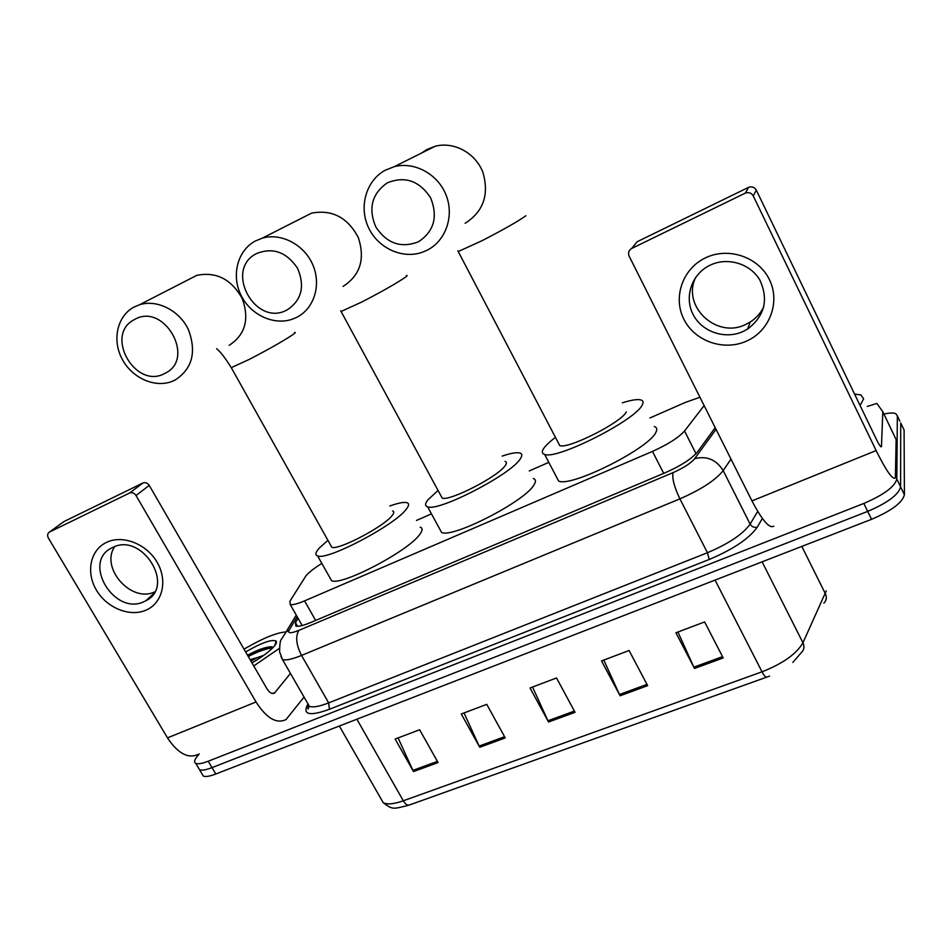 <?xml version="1.0" encoding="UTF-8"?>
<svg xmlns="http://www.w3.org/2000/svg" width="952" height="952" viewBox="0 0 952 952"><rect width="100%" height="100%" fill="white"/><g stroke="black" fill="none" stroke-linecap="round" stroke-linejoin="round"><path stroke-width="1.43" d="M699.946 397.246L685.142 402.506L649.942 417.964M321.847 563.417C313.339 568.713 307.889 573.08 305.497 576.519L289.908 601.236L290.205 604.472C292.561 605.115 297.345 603.925 304.557 600.879L652.465 451.403C667.947 444.417 678.633 437.611 684.524 430.994L704.123 405.588M548.792 462.363L529.252 470.942M431.446 513.866L416.5 520.435M883.944 414.06C889.549 412.811 893.5 412.68 895.784 413.68L897.355 415.917L896.82 479.058C894.761 486.734 883.765 494.861 863.833 503.441L208.226 761.231C202.098 763.599 197.945 764.301 195.767 763.361C193.803 762.266 194.363 759.839 197.457 756.078L199.218 753.96M903.198 428.15L904.091 430.018L904.4 494.802L900.616 486.936C898.605 494.695 887.633 502.846 867.7 511.391L212.01 767.633C205.882 769.978 201.717 770.668 199.527 769.692L198.349 767.705L199.527 769.692C201.717 770.668 205.882 769.978 212.01 767.633L867.7 511.391C887.633 502.846 898.605 494.695 900.616 486.936L900.723 422.974L900.616 486.936L896.82 479.058M899.842 421.141L897.355 415.917M298.047 618.264L295.453 622.608L295.834 626.047C298.238 626.797 303.034 625.678 310.233 622.703L665.365 472.68C680.918 465.742 691.604 458.876 697.388 452.057L715.202 427.662M301.082 625.809L301.724 624.714M904.4 494.802C902.437 502.644 891.488 510.808 871.568 519.316L215.795 774.012C209.666 776.356 205.489 777.022 203.288 776.023L202.086 774M413.525 771.572L395.116 739.026L419.642 729.756L438.063 762.564L413.525 771.572L412.918 770.382L437.408 761.386M620.085 695.769L601.533 660.926L629.082 650.502L647.646 685.654L620.085 695.769L619.454 694.508L646.979 684.393M694.508 668.459L675.932 632.783L704.611 621.93L723.199 657.927L694.508 668.459L693.877 667.162L722.532 656.642M479.748 747.272L461.28 713.988L486.758 704.349L505.238 737.907L479.748 747.272L479.142 746.059L504.584 736.717M548.554 722.021L530.038 687.975L556.515 677.955L575.044 712.298L548.554 722.021L547.935 720.783L574.377 711.073M532.549 687.023L547.935 720.783M464.029 712.953L479.142 746.059M677.931 632.021L693.877 667.162M603.794 660.069L619.454 694.508M398.067 737.907L412.918 770.382M854.587 394.092L860.858 394.901L863.654 398.828L860.072 405.469M705.563 257.813C728.375 246.711 758.661 256.969 769.454 279.698C780.604 302.272 769.537 331.058 746.558 341.09C723.734 351.466 694.639 341.197 683.845 319.194C672.719 297.357 682.584 268.583 705.563 257.813M743 331.534L747.629 329.047C764.658 316.005 768.752 299.737 759.934 280.233C750.473 263.644 727.649 256.754 710.311 265.108L709.24 265.632C691.402 274.628 684.095 297.429 693.151 314.588C701.945 331.867 724.984 339.769 743 331.534M763.813 306.675C760.779 313.053 756.245 318.158 750.236 322.014L745.678 324.465C716.535 339.221 681.406 306.175 695.71 277.329M867.32 406.445L876.84 403.422L882.79 411.669L881.469 446.726C880.778 447.25 879.172 444.965 876.637 439.86L756.304 190.126L753.246 195.934C751.426 192.911 748.796 191.971 745.368 193.101L748.581 187.342C751.937 186.235 754.519 187.163 756.304 190.126M882.837 411.776L896.141 439.622L895.38 477.916C892.702 480.07 886.288 470.954 876.137 450.57L753.246 195.934M773.774 526.135C769.525 528.872 762.254 520.47 751.961 500.907L629.141 256.171C627.868 252.875 628.725 250.293 631.712 248.448L745.118 193.208M631.712 248.448L637.102 241.76L748.332 187.461M256.505 253.577C223.494 269.904 255.719 327.964 287.337 309.781C301.736 300.058 305.14 286.207 297.536 268.238C286.516 251.994 272.843 247.103 256.505 253.577M296.917 317.23L292.859 319.003C274.152 325.929 250.566 315.053 240.975 295.191C231.169 275.437 237.465 250.614 255.195 241.07L262.264 238.167C281.185 232.55 304.2 244.628 312.78 264.763C321.562 284.826 314.184 308.496 296.917 317.23M440.931 495.766L442.18 498.075C449.522 501.585 498.681 476.25 505.262 465.516C506.845 463.267 506.75 461.887 505 461.387M502.18 456.091C510.665 453.235 516.519 452.2 519.756 452.973C522.291 453.688 522.47 455.651 520.28 458.852C511.153 474.417 438.229 512.069 427.603 506.797C424.806 505.928 424.913 503.596 427.96 499.788L438.075 490.482M533.251 478.487C535.857 479.368 536.119 481.474 534.012 484.818C525.349 501.145 452.617 538.534 441.573 532.454L439.562 528.777M387.345 182.832C371.923 193.649 368.055 208.31 375.754 226.838C386.774 243.498 401.006 248.496 418.452 241.796C434.1 231.348 438.146 216.675 430.601 197.79C419.368 180.749 404.945 175.763 387.345 182.832M427.341 250.102L422.188 252.304C402.041 259.372 377.658 247.936 368.305 227.159C358.725 206.489 366.234 180.464 385.251 170.218L394.247 166.671C414.536 161.293 438.051 174.168 446.131 195.196C454.413 216.163 445.762 240.773 427.341 250.102M622.37 402.815C631.152 400.042 637.269 399.067 640.732 399.888C643.124 400.542 643.659 402.16 642.338 404.731C636.626 419.653 556.634 460.185 544.615 454.401C541.914 453.604 541.605 451.629 543.687 448.475C545.77 445.429 549.685 441.728 555.444 437.373M654.298 426.508C656.749 427.305 657.356 429.066 656.118 431.768C650.882 447.547 571.081 487.745 558.61 481.046L556.396 476.833M558.36 442.966L559.74 445.584C568.058 449.439 621.965 422.164 626.285 411.847M134.434 319.575C103.732 334.699 135.66 390.249 164.994 373.315C196.279 358.987 164.137 301.844 134.434 319.575M175.156 380.015L171.884 381.478C154.45 388.178 131.685 377.742 121.951 358.714C111.991 339.793 117.251 316.076 133.804 307.175L139.516 304.759C157.163 299.095 179.583 310.53 188.496 329.856C196.707 352.109 192.268 368.829 175.156 380.015M330.701 545.294L331.82 547.281C338.305 550.482 383.537 526.801 391.95 515.758C394.164 513.092 394.366 511.486 392.569 510.95M389.832 505.976C398.103 503.025 403.743 501.906 406.766 502.644C409.384 503.406 409.122 505.702 406.016 509.522C394.152 525.54 327.048 560.752 317.647 555.944C314.815 555.016 315.409 552.338 319.432 547.924L327.916 540.308M420.177 527.146C422.855 528.086 422.7 530.526 419.689 534.5C408.253 551.196 341.34 586.218 331.558 580.684L329.761 577.495M106.493 542.39C122.594 534.524 146.525 543.842 157.092 562.227C167.897 580.518 162.637 602.902 146.31 610.018C130.138 617.384 106.969 608.114 96.461 590.204C85.728 572.402 90.226 549.982 106.493 542.39M144.359 601.486L145.918 600.712C175.858 586.349 142.074 531.87 112.61 547.519L112.253 547.686C81.229 561.537 114.466 616.658 144.359 601.486M304.045 697.066L286.076 719.522C276.58 724.198 266.572 718.343 256.04 701.969L136.005 495.504C134.256 493.005 132.149 492.16 129.662 492.981L143.014 482.962C145.466 482.152 147.548 482.973 149.25 485.425L266.917 688.689C269.535 692.806 272.058 694.27 274.462 693.08L290.455 673.409M198.659 754.186C188.401 759.137 178.012 753.698 167.492 737.871L48.373 538.023C47.076 535.357 47.457 533.346 49.54 532.013L129.579 493.017M49.54 532.013L63.915 521.577L142.943 482.997M154.7 591.87C131.376 603.342 99.924 567.916 114.716 546.638M244.021 649.133C262.609 638.316 276.639 632.568 286.112 631.902M250.971 661.152L257.337 657.57L263.74 655.357M245.64 651.942C261.538 642.767 271.689 639.137 276.08 641.041C276.949 642.029 276.294 643.802 274.116 646.384C269.583 651.43 262.205 656.939 251.982 662.878M250.114 659.665L257.337 657.57M273.367 647.217L270.868 646.753C265.132 647.134 257.349 649.954 247.532 655.202M279.352 648.36L253.756 665.948M271.272 646.765C264.704 647.658 256.802 650.513 247.591 655.309M272.712 647.907C266.167 648.586 258.028 651.454 248.293 656.511M696.007 453.699L684.524 430.994M663.699 473.382L652.465 451.403M315.636 620.418L304.557 600.879M762.362 518.447L757.28 527.158C749.248 538.534 733.23 549.304 709.228 559.467L329.404 709.299C311.018 715.916 303.45 714.976 306.687 706.491L307.71 704.444M863.833 503.441L871.568 519.316M208.226 761.231L215.795 774.012M730.981 459.102L723.187 470.621L750.128 524.112L757.697 511.379M297.179 616.729L289.087 630.2C287.552 633.496 290.824 633.556 298.88 630.367L673.1 472.608C683.56 467.956 690.759 463.315 694.663 458.697C706.705 455.603 716.213 459.578 723.187 470.621C715.606 480.117 701.184 489.53 679.907 498.86L707.443 552.731C728.685 543.699 742.917 534.167 750.128 524.112C751.83 526.837 754.222 527.86 757.28 527.158M673.1 472.608C671.91 478.082 674.183 486.829 679.907 498.86L301.534 655.428L328.666 702.897L707.443 552.731L709.228 559.467M298.88 630.367C295.263 636.364 296.155 644.718 301.534 655.428C292.062 659.272 285.707 660.64 282.47 659.522L281.007 656.713M307.615 703.278L309.329 706.265C312.72 707.693 319.17 706.574 328.666 702.897L329.404 709.299M694.663 458.697L716.035 429.316M306.687 706.491L308.519 704.849M296.25 615.099L286.005 632.08L289.087 630.2M297.56 626.297L295.453 622.608M766.503 677.229L409.622 804.904C407.658 805.82 405.552 804.452 403.315 800.799L762.028 671.814C782.913 663.568 796.55 653.881 802.952 642.778L826.265 590.823M823.861 603.104C826.491 600.498 827.002 597.38 825.396 593.75L801.81 546.412M715.083 580.101L762.028 671.814C764.23 675.932 765.884 677.681 767.003 677.051L769.537 676.087M381.026 798.859L383.18 802.631C386.964 804.761 393.676 804.154 403.315 800.799L356.881 719.224M762.112 561.835L802.952 642.778C804.666 646.587 804.154 649.835 801.406 652.525L792.802 662.473M904.091 430.018L900.723 422.974M751.961 500.907L876.137 450.57M880.743 446.607L881.564 446.262M896.141 439.622L882.861 411.895M340.709 310.816L341.078 311.482L361.772 302.022C382.026 291.538 396.52 283.303 405.266 277.329C407.301 275.83 407.646 275.223 406.278 275.533M343.065 286.421C360.237 275.33 365.318 259.051 358.333 237.595C347.694 217.472 332.105 209.309 311.59 213.129L300.57 218.722M465.135 223.28C483.39 211.641 489.328 194.696 482.938 172.443C475.607 153.046 453.973 141.241 435.135 146.275L426.782 149.571L421.474 153.094M457.841 250.792L458.245 251.554L482.462 240.499C503.965 229.361 518.423 221.114 525.837 215.771M230.931 367.055L231.265 367.639L249.031 359.499C268.155 349.598 282.661 341.387 292.538 334.89C295.263 332.998 295.929 332.2 294.561 332.498M229.182 345.326C245.295 334.783 249.65 319.17 242.225 298.488C231.3 279.138 216.14 271.427 196.755 275.378L187.711 280.019M167.492 737.871L256.04 701.969M272.51 693.52L275.14 692.449M149.25 485.425L136.005 495.504M302.2 625.535L290.205 604.472M195.767 763.361L203.288 776.023M286.005 632.08L281.411 639.339C280.269 640.077 279.674 644.266 279.614 651.906L282.47 659.522L309.329 706.265L307.924 709.062L308.031 705.182M408.777 805.213C393.247 809.021 392.855 810.104 383.18 802.631L339.364 726.031M747.629 329.047L750.236 322.014M745.368 193.101L748.581 187.342M427.603 506.797L441.573 532.454M311.59 213.129L262.264 238.167M442.18 498.075L341.078 311.482M544.615 454.401L558.61 481.046M435.135 146.275L394.247 166.671M559.74 445.584L458.245 251.554M317.647 555.944L331.558 580.684M196.755 275.378L139.516 304.759M331.82 547.281L231.265 367.639C225.005 357.643 220.126 351.347 216.628 348.718M145.918 600.712L153.546 593.774M273.426 693.508L274.462 693.08M129.662 492.981L143.014 482.962M274.83 645.504L276.08 641.041"/></g></svg>
